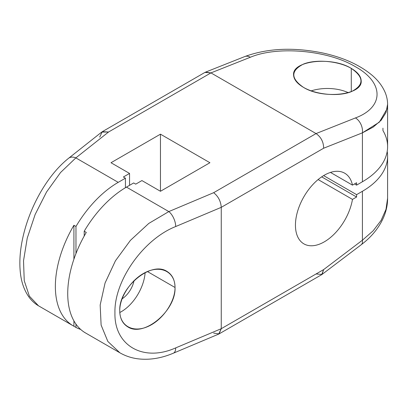 <?xml version="1.0" encoding="UTF-8"?>
<svg xmlns="http://www.w3.org/2000/svg" width="408" height="408" viewBox="0 0 408 408"><rect width="100%" height="100%" fill="white"/><g stroke="black" fill="none" stroke-linecap="round" stroke-linejoin="round"><path stroke-width="0.61" d="M145.131 272.58A33.808 19.518 -60 0 1 119.804 312.497A33.808 19.518 -60 0 0 145.131 272.58M122.017 298.88A18.651 10.771 120 0 0 134.069 280.566A18.651 10.771 120 0 1 122.017 298.88M175.032 287.497C174.91 280.005 172.227 274.65 166.994 271.422C151.067 260.595 118.667 287.594 119.748 310.784C119.641 325.599 132.6 333.086 147.39 326.742C162.18 320.622 175.139 302.221 175.032 287.497C175.139 272.682 162.18 265.195 147.39 271.539C132.6 277.659 119.641 296.06 119.748 310.784C119.87 318.276 122.548 323.631 127.786 326.859C143.713 337.686 176.113 310.687 175.032 287.497L147.39 271.539L175.032 287.497M173.374 353.19A11.659 5.61 -112.8 0 0 175.7 347.891C143.121 362.462 114.031 345.397 114.944 312.809C114.031 280.99 143.121 239.414 175.7 226.532L221.253 207.341L221.253 328.7L175.7 347.891C143.121 362.462 114.031 345.397 114.944 312.809C114.031 280.99 143.121 239.414 175.7 226.532A11.659 5.61 -112.8 0 0 168.83 211.579L213.654 192.693C218.265 196.36 220.799 201.246 221.253 207.341L175.7 226.532A11.659 5.61 -112.8 0 0 168.83 211.579L148.782 223.426L130.427 240.348L115.433 260.804L105.065 282.994L100.164 305.036L101.118 325.084L107.85 341.455L119.825 352.757L107.85 341.455L101.118 325.084L100.164 305.036L105.065 282.994L115.433 260.804L130.427 240.348L148.782 223.426L168.83 211.579L213.654 192.693L316.052 133.574L210.951 72.894L108.553 132.014L75.847 157.891L118.218 182.356A85.976 49.638 120 0 0 75.97 226.466L73.909 225.277A85.976 49.638 120 0 0 73.17 325.819A85.976 49.638 120 0 0 73.909 326.232L75.97 327.42A85.976 49.638 120 0 0 80.692 329.445A85.976 49.638 -60 0 1 75.97 327.42L75.97 324.136L75.97 327.42L73.909 326.232L73.909 320.877L73.909 326.232A85.976 49.638 -60 0 1 73.909 225.277L75.97 226.466A85.976 49.638 -60 0 1 118.218 182.356L125.429 178.189L125.429 187.721L125.429 178.189L123.369 177.001L129.55 173.431L111.002 162.726L160.461 134.171L209.921 162.726L160.461 191.281L141.918 180.571L135.731 184.141L133.671 182.952L126.46 187.114L168.83 211.579L126.46 187.114A85.976 49.638 120 0 0 84.211 231.224A85.976 49.638 -60 0 1 126.46 187.114L133.671 182.952L135.731 184.141L141.918 180.571L160.461 191.281L160.461 134.171L209.921 162.726L160.461 191.281L160.461 134.171L111.002 162.726L129.55 173.431L129.55 185.329L129.55 173.431L123.369 177.001L125.429 178.189L118.218 182.356L75.847 157.891A11.659 7.691 -128.4 0 0 68.61 158.268L101.73 132.065L108.553 132.014L75.847 157.891A11.659 7.691 -128.4 0 0 68.641 158.248M84.211 332.183L84.803 332.525L84.211 332.183M244.744 56.574A11.659 7.691 68.4 0 1 250.349 57.258L210.951 72.894L108.553 132.014L102.27 131.697L204.933 72.425L210.951 72.894L205.525 72.139L244.774 56.564A11.659 7.691 68.4 0 1 250.349 57.258C277.797 45.65 328.348 50.322 355.45 66.739C384.127 82.528 384.356 107.171 355.45 117.938A11.659 7.691 68.4 0 1 362.416 132.835L323.656 148.221L221.253 207.341L221.253 328.7L175.7 347.891A11.659 5.61 -112.8 0 1 173.359 353.195A11.659 5.61 -112.8 0 0 173.359 353.195C160.92 358.459 148.823 360.295 137.073 358.709C130.932 357.811 125.256 355.868 120.039 352.879L85.532 332.959A85.976 49.638 -60 0 1 86.277 232.412L84.211 231.224L84.211 236.018L84.211 231.224L86.277 232.412A85.976 49.638 120 0 0 86.277 333.372M38.5 305.806L29.376 296.152L24.245 280.704L23.521 260.788L27.254 238.073L35.154 214.455L46.583 191.939L60.568 172.497L75.847 157.891L60.568 172.497L46.578 191.939L35.154 214.455L27.254 238.073L23.521 260.788L24.245 280.704L29.376 296.152L38.505 305.806M75.97 253.546L75.97 226.466L75.97 253.546M102.27 131.697L99.669 137.144M244.774 56.559C267.607 48.2 293.704 47.027 323.065 53.05C343.373 57.523 359.734 64.943 372.152 75.312C377.89 80.203 382.133 85.711 384.892 91.846C386.672 95.895 387.575 100.093 387.6 104.443L387.6 146.661A85.976 49.638 180 0 1 362.416 181.759L362.416 132.835L373.147 127.138L381.123 120.284L386.004 112.547L387.6 104.254M213.654 333.091L219.03 333.928L221.253 328.7L323.656 269.581L362.416 240.205L373.147 230.795L381.123 220.361L386.004 209.329L387.6 198.155L386.004 209.329L381.123 220.361L373.147 230.795L362.416 240.205L362.416 191.281A85.976 49.638 0 0 0 387.6 156.182A85.976 49.638 0 0 0 387.202 151.424A85.976 49.638 180 0 1 362.416 191.281L356.597 194.641L323.631 175.608L356.597 194.641L356.597 197.018L352.476 199.4A40.8 23.557 -60 0 1 308.111 245.453A40.8 23.557 -60 0 1 308.111 190.296A40.8 23.557 -60 0 1 352.476 185.125L356.597 182.743L356.597 185.125L362.416 181.759L362.416 132.835L379.318 122.181L387.177 108.666M316.052 273.972L322.034 274.426L323.656 269.581L362.416 240.205A11.659 5.61 52.8 0 1 361.202 244.749C371.994 236.599 379.629 227.042 384.127 216.067C386.422 210.304 387.58 204.413 387.6 198.405L387.6 156.182M322.034 274.426L361.218 244.739A11.659 5.61 52.8 0 0 362.416 240.205L362.416 191.281L356.597 194.641L356.597 197.018L352.476 199.4L318.113 179.561L352.476 199.4A40.8 23.557 120 0 1 332.398 235.824A40.8 23.557 120 0 1 303.894 243.867A40.8 23.557 120 0 1 303.894 196.753A40.8 23.557 120 0 1 344.694 173.196A40.8 23.557 120 0 1 352.476 185.125L356.597 182.743L356.597 185.125L362.416 181.759A85.976 49.638 0 0 0 382.949 130.555L382.949 128.173M173.359 353.195L218.662 334.111L221.253 328.7L323.656 269.581L321.693 274.655L219.03 333.928M323.656 148.221L221.253 207.341C220.799 201.246 218.265 196.36 213.654 192.693L316.052 133.574C321.025 137.062 323.559 141.943 323.656 148.221C323.559 141.943 321.025 137.062 316.052 133.574L355.45 117.938A11.659 7.691 68.4 0 1 362.416 132.835L323.656 148.221M250.349 57.258L210.951 72.894L316.052 133.574L355.45 117.938C384.356 107.171 384.127 82.528 355.45 66.739C328.348 50.322 277.797 45.65 250.349 57.258M303.481 87.368C290.593 78.438 290.593 70.676 303.481 64.076C316.175 58.946 338.594 60.965 351.288 68.391C364.176 77.316 364.176 85.078 351.288 91.678C338.594 96.813 316.175 94.789 303.481 87.368C323.024 99.562 362.605 95.115 361.192 80.876C361.014 76.362 357.714 72.201 351.288 68.391C331.75 56.192 292.164 60.644 293.576 74.878C293.755 79.392 297.055 83.553 303.481 87.368M311.176 90.867A33.808 19.518 180 0 1 348.361 92.687A33.808 19.518 180 0 0 311.176 90.867M351.288 91.678L351.288 68.391L351.288 91.678M354.537 183.931L356.597 185.125L354.537 183.931M330.475 172.421L352.476 185.125L330.475 172.421M321.683 176.863L356.597 197.018L321.683 176.863M73.909 259.187L73.909 225.277L73.909 259.187M68.61 158.268C60.761 164.536 53.479 172.574 46.757 182.391C41.514 190.062 36.898 198.364 32.905 207.31C27.968 218.423 24.378 229.638 22.139 240.944C19.875 252.476 19.293 263.16 20.4 272.988C21.435 282.479 24.337 290.567 29.111 297.259C31.727 300.818 34.915 303.7 38.663 305.898L73.17 325.819"/></g></svg>
